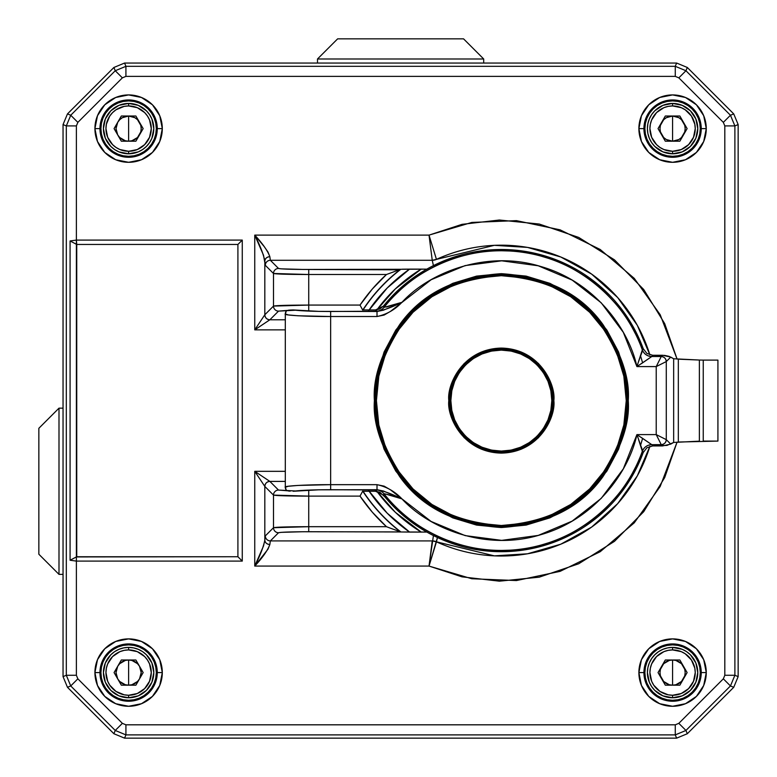 <?xml version="1.0" encoding="UTF-8"?>
<svg xmlns="http://www.w3.org/2000/svg" width="777" height="777" viewBox="0 0 777 777"><rect width="100%" height="100%" fill="white"/><g stroke="black" fill="none" stroke-linecap="round" stroke-linejoin="round"><path stroke-width="1.17" d="M450.854 400.602L449.844 400.602C447.775 385.538 463.228 349.815 501.33 349.116C539.442 349.815 554.885 385.538 552.816 400.602L551.816 400.602C553.846 385.829 538.694 350.806 501.33 350.116C463.976 350.806 448.824 385.829 450.854 400.602L451.825 410.45L454.7 419.92L459.362 428.642L465.637 436.295L473.29 442.569L482.012 447.231L491.482 450.106L501.33 451.078L511.179 450.106L520.648 447.231L529.38 442.569L537.024 436.295L543.308 428.642L547.97 419.92L550.844 410.45L551.816 400.602L550.844 390.753L547.97 381.284L543.308 372.552L537.024 364.908L529.38 358.624L520.648 353.962L511.179 351.087L501.33 350.116L491.482 351.087L482.012 353.962L473.29 358.624L465.637 364.908L459.362 372.552L454.7 381.284L451.825 390.753L450.854 400.602C448.824 415.365 463.976 450.388 501.33 451.078C538.694 450.388 553.846 415.365 551.816 400.602L552.816 400.602C554.904 415.666 539.452 451.398 501.33 452.107C463.209 451.398 447.756 415.666 449.825 400.602L448.824 400.602C446.707 415.957 462.47 452.399 501.33 453.108C540.2 452.399 555.953 415.957 553.846 400.602L552.836 400.602A51.486 51.486 0 0 0 501.33 349.116A51.486 51.486 0 0 0 449.844 400.602A51.505 51.505 0 0 1 501.33 349.096A51.505 51.505 0 0 1 552.836 400.602L552.836 400.602A51.505 51.505 0 0 1 501.33 452.107A51.505 51.505 0 0 1 449.825 400.602L449.825 400.602A51.486 51.486 0 0 0 501.33 452.088A51.486 51.486 0 0 0 552.816 400.602L553.846 400.602L549.844 420.697L538.461 437.733L521.425 449.116L501.33 453.108L481.235 449.116L464.199 437.733L452.816 420.697L448.824 400.602L452.816 380.507L464.199 363.471L481.235 352.088L501.33 348.086L521.425 352.088L538.461 363.471L549.844 380.507L553.846 400.602C555.953 385.237 540.2 348.805 501.33 348.086C462.47 348.805 446.707 385.237 448.824 400.602L449.844 400.602C447.756 385.528 463.209 349.796 501.33 349.096C539.452 349.796 554.904 385.528 552.836 400.602C554.885 415.656 539.442 451.379 501.33 452.088C463.228 451.379 447.775 415.656 449.844 400.602L450.854 400.602M376.418 400.602L374.407 400.602C372.717 422.659 381.177 448.047 399.796 476.757C421.833 507.556 455.681 524.485 501.33 527.525C546.989 524.485 580.837 507.556 602.874 476.757C621.493 448.047 629.953 422.659 628.263 400.602L626.243 400.602C627.913 378.885 619.59 353.904 601.262 325.65C579.574 295.338 546.26 278.681 501.33 275.689C456.41 278.681 423.096 295.338 401.408 325.65C383.08 353.904 374.757 378.885 376.418 400.602L378.826 424.97L385.926 448.397L397.474 469.998L413.005 488.927L431.934 504.458L453.535 516.006L476.961 523.106L501.33 525.514L525.699 523.106L549.135 516.006L570.736 504.458L589.656 488.927L605.196 469.998L616.734 448.397L623.844 424.97L626.243 400.602L623.844 376.233L616.734 352.797L605.196 331.196L589.656 312.276L570.736 296.736L549.135 285.198L525.699 278.088L501.33 275.689L476.961 278.088L453.535 285.198L431.934 296.736L413.005 312.276L397.474 331.196L385.926 352.797L378.826 376.233L376.418 400.602C374.757 422.309 383.08 447.29 401.408 475.543C423.096 505.856 456.41 522.513 501.33 525.514C546.26 522.513 579.574 505.856 601.262 475.543C619.59 447.29 627.913 422.309 626.243 400.602L627.253 400.602C628.933 422.484 620.541 447.669 602.068 476.146C580.205 506.711 546.619 523.494 501.33 526.515C456.041 523.494 422.465 506.711 400.602 476.146C382.129 447.669 373.737 422.484 375.417 400.602A125.923 125.923 0 0 1 501.33 274.679A125.923 125.923 0 0 1 627.253 400.602A125.923 125.923 0 0 1 501.33 526.515A125.923 125.923 0 0 1 375.417 400.602C373.737 378.71 382.129 353.525 400.602 325.048C422.465 294.483 456.041 277.7 501.33 274.679C546.619 277.7 580.205 294.483 602.068 325.048C620.541 353.525 628.933 378.71 627.253 400.602L628.263 400.602L625.825 425.359L618.599 449.174L606.866 471.115L591.083 490.345L571.853 506.138L549.902 517.861L526.097 525.087L501.33 527.525L476.573 525.087L452.758 517.861L430.817 506.138L411.587 490.345L395.794 471.115L384.071 449.174L376.845 425.359L374.407 400.602L376.845 375.835L384.071 352.03L395.794 330.079L411.587 310.849L430.817 295.066L452.758 283.333L476.573 276.107L501.33 273.669L526.097 276.107L549.902 283.333L571.853 295.066L591.083 310.849L606.866 330.079L618.599 352.03L625.825 375.835L628.263 400.602C629.953 378.535 621.493 353.156 602.874 324.446C580.837 293.638 546.989 276.719 501.33 273.669C455.681 276.719 421.833 293.638 399.796 324.446C381.177 353.156 372.717 378.535 374.407 400.602L376.418 400.602M641.171 437.383L651.786 444.658L661.246 444.658L651.786 444.658L652.68 445.93L662.519 445.93L661.246 444.658L656.225 434.605L636.917 434.605C628.768 472.222 594.687 519.454 540.714 534.712C487.179 551.398 429.866 529.322 401.952 498.892L431.099 521.454L465.141 535.606L501.689 540.374L538.218 535.421L572.183 521.095L601.223 498.378L623.309 468.861L636.917 434.605L656.225 434.605L656.225 366.589L636.917 366.589L623.309 332.333L601.223 302.816L572.183 280.108L538.218 265.773L501.689 260.819L465.141 265.588L431.099 279.749L390.442 311.392L384.129 315.044L377.01 316.521L330.643 316.521L330.643 484.673L377.01 484.673L384.139 486.149L390.442 489.811L401.952 498.892L384.722 493.783L383.372 495.027L375.524 491.258L362.83 491.258L375.524 491.258L379.885 492.249L412.16 522.581L447.144 541.647L485.897 550.912L525.728 549.718L563.859 538.16L597.639 517.035L624.727 487.81L643.23 452.525L642.326 451.311A149.835 149.835 0 0 1 384.013 493.793L383.372 495.027A151.107 151.107 0 0 0 643.23 452.525L643.239 452.515M638.568 361.616L643.23 348.669A151.107 151.107 0 0 0 383.372 306.167L384.013 307.401A149.835 149.835 0 0 1 642.326 349.883C628.933 307.721 583.051 260.169 523.106 252.36C463.383 242.948 408.702 274.096 384.013 307.401L401.952 302.311C429.866 271.872 487.189 249.805 540.724 266.482C594.696 281.75 628.768 328.972 636.917 366.589L656.225 366.589L656.225 434.605L666.277 439.636L670.745 444.104L673.659 442.443L673.659 358.76L670.745 357.09L666.277 361.567L666.277 439.636L666.277 361.567L656.225 366.589L661.246 356.536L662.519 355.264L652.68 355.264L651.786 356.536L661.246 356.536L651.786 356.536L641.171 363.821M293.162 309.936L318.784 311.383L377.01 311.499L375.524 309.936L362.83 309.936L375.524 309.936L383.372 306.167L379.875 308.945L375.524 309.936L376.136 311.208A10.072 10.052 154.2 0 0 384.013 307.401A10.072 10.052 -25.8 0 1 376.136 311.208L330.643 311.499C312.985 311.441 300.495 310.917 293.162 309.936L290.18 310.052L293.162 309.936M286.023 489.772A5.041 5.021 -29.7 0 0 286.713 490.685A5.041 5.021 150.3 0 1 285.334 487.228L288.316 486.256L298.028 485.431L330.643 484.673L330.643 489.704L376.136 489.986A10.072 10.052 -154.2 0 1 384.013 493.793A10.072 10.052 25.8 0 0 376.136 489.986L375.524 491.258L377.01 489.704L318.784 489.811L293.162 491.258C300.495 490.277 312.985 489.753 330.643 489.704L330.643 316.521L298.028 315.773L288.316 314.938L285.334 313.976A5.041 5.021 29.7 0 1 286.713 310.509A5.041 5.021 -150.3 0 0 286.023 311.422M643.239 348.679L646.901 353.448L652.651 355.264L664.685 355.41L669.143 356.39L673.659 358.76L699.426 360.042M652.651 355.264L651.786 356.536A10.072 10.043 35.1 0 1 642.326 349.883L643.23 348.669L624.727 313.384L597.639 284.159L563.859 263.034L525.728 251.476L485.897 250.281L447.144 259.547L412.16 278.613L383.372 306.167L384.013 307.401M699.426 441.151L673.659 442.443L667.016 445.396L652.651 445.93L646.93 447.737M288.374 310.198L290.18 310.052M286.344 490.336L285.305 487.14L285.305 314.054L286.344 310.858M703.243 360.101L717.919 360.101L717.919 441.093L703.243 441.093L703.243 360.101L717.919 360.101L717.919 441.093L678.331 442.035L678.331 359.168L699.378 360.042L699.378 441.151L699.378 360.042L703.243 360.101L703.243 441.093M652.651 445.93L651.786 444.658C647.251 444.92 644.104 447.134 642.326 451.311L638.568 439.578M673.659 442.443L673.659 358.76M678.331 359.168L678.331 442.035M285.334 487.228C282.342 485.984 307.721 484.557 330.643 484.673L377.01 484.673C386.587 486.713 394.901 491.452 401.952 498.892C392.026 493.987 383.712 490.918 377.01 489.704L377.01 484.673L377.01 489.704L383.479 491.035L401.952 498.892C393.453 495.969 387.48 494.269 384.013 493.793C408.702 527.097 463.374 558.245 523.106 548.844C583.051 541.025 628.933 493.473 642.326 451.311A10.072 10.043 144.9 0 1 651.786 444.658L636.917 434.605L643.23 452.525L646.911 447.746M386.422 307.061L401.952 302.311L383.479 310.169L377.01 311.499L377.01 316.521L377.01 311.499C383.712 310.276 392.026 307.216 401.952 302.311C394.891 309.751 386.577 314.491 377.01 316.521L330.643 316.521L330.643 311.499L330.643 316.521C307.721 316.637 282.342 315.209 285.334 313.976M642.326 349.883C644.104 354.059 647.251 356.274 651.786 356.536L636.917 366.589L642.326 349.883M288.374 490.996L290.18 491.142M661.246 444.658L662.519 445.93L670.745 444.104L666.277 439.636A5.041 5.021 135 0 1 661.246 444.658C664.277 444.327 665.947 442.657 666.277 439.636L656.225 434.605L661.246 444.658M666.277 361.567L670.745 357.09L662.519 355.264L661.246 356.536A5.041 5.021 45 0 1 666.277 361.567C665.947 358.537 664.277 356.866 661.246 356.536L656.225 366.589L666.277 361.567M63.044 676.621L63.044 124.573L67.473 113.898L113.898 67.473L124.573 63.044L676.621 63.044L687.305 67.473L733.731 113.898L738.15 124.573L738.15 676.621L733.731 687.305L687.305 733.731L676.621 738.15L124.573 738.15L113.898 733.731L67.473 687.305L63.044 676.621L63.044 124.573L67.473 113.898L113.898 67.473L124.573 63.044L676.621 63.044L687.305 67.473L733.731 113.898L738.15 124.573L738.15 676.621L733.731 687.305L687.305 733.731L676.621 738.15L124.573 738.15L113.898 733.731L67.473 687.305L63.044 676.621L63.044 124.573L67.473 113.898L113.898 67.473L124.573 63.044L676.621 63.044L687.305 67.473L733.731 113.898L738.15 124.573L738.15 676.621L733.731 687.305L687.305 733.731L676.621 738.15L124.573 738.15L113.898 733.731L67.473 687.305L63.044 676.621L66.317 675.271L66.317 125.923L63.044 124.573L63.044 676.621L67.473 687.305L113.898 733.731L115.249 730.458L70.736 685.945L67.473 687.305L70.736 685.945L66.317 675.271L63.044 676.621M99.951 672.581A28.662 28.662 0 0 1 128.613 643.929A28.662 28.662 0 0 1 157.275 672.581L162.306 672.581A33.693 33.693 0 0 0 128.613 638.888A33.693 33.693 0 0 0 94.92 672.581L100.913 672.581A27.7 27.7 0 0 0 128.613 700.291A27.7 27.7 0 0 0 156.313 672.581L157.275 672.581A28.662 28.662 0 0 1 128.613 701.242A28.662 28.662 0 0 1 99.951 672.581A28.662 28.662 0 0 1 128.613 643.929A28.662 28.662 0 0 1 157.275 672.581L156.313 672.581L155.779 677.991L154.205 683.187L151.641 687.975L148.203 692.171L144.007 695.619L139.209 698.173L134.013 699.756L128.613 700.291L123.213 699.756L118.007 698.173L113.219 695.619L109.023 692.171L105.575 687.975L103.02 683.187L101.447 677.991L100.913 672.581L101.447 667.181L103.02 661.985L105.575 657.196L109.023 652.991L113.219 649.553L118.007 646.988L123.213 645.415L128.613 644.881L134.013 645.415L139.209 646.988L144.007 649.553L148.203 652.991L151.641 657.196L154.205 661.985L155.779 667.181L156.313 672.581A27.7 27.7 0 0 0 128.613 644.881A27.7 27.7 0 0 0 100.913 672.581L94.92 672.581L97.484 685.479L104.788 696.406L115.715 703.709L128.613 706.274L141.501 703.709L152.438 696.406L159.741 685.479L162.306 672.581L159.741 659.692L152.438 648.756L141.501 641.452L128.613 638.888L115.715 641.452L104.788 648.756L97.484 659.692L94.92 672.581A33.693 33.693 0 0 0 128.613 706.274A33.693 33.693 0 0 0 162.306 672.581L157.275 672.581A28.662 28.662 0 0 1 128.613 701.242A28.662 28.662 0 0 1 99.951 672.581M99.951 128.613A28.662 28.662 0 0 1 128.613 99.951A28.662 28.662 0 0 1 157.275 128.613L162.306 128.613A33.693 33.693 0 0 0 128.613 94.92A33.693 33.693 0 0 0 94.92 128.613L100.913 128.613A27.7 27.7 0 0 0 128.613 156.313A27.7 27.7 0 0 0 156.313 128.613L157.275 128.613A28.662 28.662 0 0 1 128.613 157.275A28.662 28.662 0 0 1 99.951 128.613A28.662 28.662 0 0 1 128.613 99.951A28.662 28.662 0 0 1 157.275 128.613L156.313 128.613L155.779 134.013L154.205 139.209L151.641 144.007L148.203 148.203L144.007 151.641L139.209 154.205L134.013 155.779L128.613 156.313L123.213 155.779L118.007 154.205L113.219 151.641L109.023 148.203L105.575 144.007L103.02 139.209L101.447 134.013L100.913 128.613L101.447 123.213L103.02 118.007L105.575 113.219L109.023 109.023L113.219 105.575L118.007 103.02L123.213 101.447L128.613 100.913L134.013 101.447L139.209 103.02L144.007 105.575L148.203 109.023L151.641 113.219L154.205 118.007L155.779 123.213L156.313 128.613A27.7 27.7 0 0 0 128.613 100.913A27.7 27.7 0 0 0 100.913 128.613L94.92 128.613L97.484 141.501L104.788 152.438L115.715 159.741L128.613 162.306L141.501 159.741L152.438 152.438L159.741 141.501L162.306 128.613L159.741 115.715L152.438 104.788L141.501 97.484L128.613 94.92L115.715 97.484L104.788 104.788L97.484 115.715L94.92 128.613A33.693 33.693 0 0 0 128.613 162.306A33.693 33.693 0 0 0 162.306 128.613L157.275 128.613A28.662 28.662 0 0 1 128.613 157.275A28.662 28.662 0 0 1 99.951 128.613M643.929 672.581A28.662 28.662 0 0 1 672.581 643.929A28.662 28.662 0 0 1 701.242 672.581L706.274 672.581A33.693 33.693 0 0 0 672.581 638.888A33.693 33.693 0 0 0 638.888 672.581L644.881 672.581A27.7 27.7 0 0 0 672.581 700.291A27.7 27.7 0 0 0 700.291 672.581L701.242 672.581A28.662 28.662 0 0 1 672.581 701.242A28.662 28.662 0 0 1 643.929 672.581A28.662 28.662 0 0 1 672.581 643.929A28.662 28.662 0 0 1 701.242 672.581L700.291 672.581L699.756 677.991L698.173 683.187L695.619 687.975L692.171 692.171L687.975 695.619L683.187 698.173L677.991 699.756L672.581 700.291L667.181 699.756L661.985 698.173L657.196 695.619L652.991 692.171L649.553 687.975L646.988 683.187L645.415 677.991L644.881 672.581L645.415 667.181L646.988 661.985L649.553 657.196L652.991 652.991L657.196 649.553L661.985 646.988L667.181 645.415L672.581 644.881L677.991 645.415L683.187 646.988L687.975 649.553L692.171 652.991L695.619 657.196L698.173 661.985L699.756 667.181L700.291 672.581A27.7 27.7 0 0 0 672.581 644.881A27.7 27.7 0 0 0 644.881 672.581L638.888 672.581L641.452 685.479L648.756 696.406L659.692 703.709L672.581 706.274L685.479 703.709L696.406 696.406L703.709 685.479L706.274 672.581L703.709 659.692L696.406 648.756L685.479 641.452L672.581 638.888L659.692 641.452L648.756 648.756L641.452 659.692L638.888 672.581A33.693 33.693 0 0 0 672.581 706.274A33.693 33.693 0 0 0 706.274 672.581L701.242 672.581A28.662 28.662 0 0 1 672.581 701.242A28.662 28.662 0 0 1 643.929 672.581M643.929 128.613A28.662 28.662 0 0 1 672.581 99.951A28.662 28.662 0 0 1 701.242 128.613L706.274 128.613A33.693 33.693 0 0 0 672.581 94.92A33.693 33.693 0 0 0 638.888 128.613L644.881 128.613A27.7 27.7 0 0 0 672.581 156.313A27.7 27.7 0 0 0 700.291 128.613L701.242 128.613A28.662 28.662 0 0 1 672.581 157.275A28.662 28.662 0 0 1 643.929 128.613A28.662 28.662 0 0 1 672.581 99.951A28.662 28.662 0 0 1 701.242 128.613L700.291 128.613L699.756 134.013L698.173 139.209L695.619 144.007L692.171 148.203L687.975 151.641L683.187 154.205L677.991 155.779L672.581 156.313L667.181 155.779L661.985 154.205L657.196 151.641L652.991 148.203L649.553 144.007L646.988 139.209L645.415 134.013L644.881 128.613L645.415 123.213L646.988 118.007L649.553 113.219L652.991 109.023L657.196 105.575L661.985 103.02L667.181 101.447L672.581 100.913L677.991 101.447L683.187 103.02L687.975 105.575L692.171 109.023L695.619 113.219L698.173 118.007L699.756 123.213L700.291 128.613A27.7 27.7 0 0 0 672.581 100.913A27.7 27.7 0 0 0 644.881 128.613L638.888 128.613L641.452 141.501L648.756 152.438L659.692 159.741L672.581 162.306L685.479 159.741L696.406 152.438L703.709 141.501L706.274 128.613L703.709 115.715L696.406 104.788L685.479 97.484L672.581 94.92L659.692 97.484L648.756 104.788L641.452 115.715L638.888 128.613A33.693 33.693 0 0 0 672.581 162.306A33.693 33.693 0 0 0 706.274 128.613L701.242 128.613A28.662 28.662 0 0 1 672.581 157.275A28.662 28.662 0 0 1 643.929 128.613M640.491 445.532L642.618 438.335M433.42 265.608L432.245 260.285A10.072 10.072 167.7 0 0 436.451 259.372L494.347 245.338L527.486 247.397L560.78 256.993L591.647 274.116L617.696 297.572L637.295 325.291L649.873 354.866A155.419 155.419 0 0 0 436.451 259.372L429.021 235.12L254.749 235.12L254.749 329.866L285.305 329.866L254.749 329.866L254.749 235.12L429.021 235.12L432.245 260.285L270.357 260.285L278.525 268.453L281.119 268.842L302.962 269.454L400.854 269.279A165.355 165.355 0 0 0 363.053 309.936A165.355 165.355 0 0 1 400.845 269.289L427 269.153L421.202 269.114L395.299 288.947L376.952 309.829A153.972 153.972 0 0 1 421.202 269.114L409.605 269.114A160.315 160.315 0 0 0 369.211 309.79M362.713 310.11A165.54 165.54 0 0 1 400.291 269.473A165.54 165.54 0 0 0 362.713 310.11L360.013 305.07L372.329 289.005L386.46 274.504L308.731 274.504L308.731 305.07L360.013 305.07L308.731 305.07L308.731 274.504L273.494 273.485L265.326 265.326L264.821 260.985L264.821 314.763L273.494 306.089L273.494 273.485L273.494 306.089L308.731 305.07C288.014 305.138 276.272 305.478 273.494 306.089L264.821 314.763L254.749 329.866L269.852 319.794L285.305 319.794L269.852 319.794C266.822 319.473 265.142 317.793 264.821 314.763L254.749 329.866L269.852 319.794L278.525 311.121L269.852 319.794A5.041 5.031 45 0 1 264.821 314.763L264.821 260.985C265.18 258.42 266.851 256.983 269.852 256.672L267.978 252.01L264.199 246.591L254.749 235.12L263.5 255.186L265.326 265.326A5.041 5.031 -45 0 1 270.357 260.285L269.852 256.672C267.638 250.748 262.607 243.56 254.749 235.12C259.984 245.25 263.345 253.875 264.821 260.985A5.041 4.312 176.7 0 1 269.852 256.672L270.357 260.285A5.041 5.031 135 0 0 265.326 265.326L273.494 273.485A5.041 5.031 -45 0 1 278.525 268.453L270.357 260.285L432.245 260.285L429.021 235.12L461.994 224.349L499.378 220.017L539.248 224.038L578.7 237.422L614.481 259.858L643.725 289.52L664.694 323.62L677.088 359.11L660.188 314.704L634.255 278.36L600.213 249.485L560.12 229.846L516.433 220.639L471.824 222.436L429.021 235.12L436.451 259.372L432.245 260.285M242.269 240.093L76.379 240.093L76.379 125.923L77.855 122.368L122.368 77.855L125.923 76.379L675.271 76.379L678.826 77.855L723.338 122.368L724.815 125.923L724.815 675.271L723.338 678.826L678.826 723.338L675.271 724.815L125.923 724.815L122.368 723.338L77.855 678.826L76.379 675.271L76.379 561.101L242.269 561.101L242.269 240.093L76.379 240.093L76.379 125.923L77.855 122.368L70.736 115.249L115.249 70.736L113.898 67.473L67.473 113.898L70.736 115.249L67.473 113.898L63.044 124.573L66.317 125.923L70.736 115.249L66.317 125.923L76.379 125.923L66.317 125.923L66.317 675.271L76.379 675.271L76.379 561.101L70.085 560.236L70.085 240.957L76.379 240.093L70.085 240.957L76.379 244.26L76.379 240.093L76.738 244.454L237.908 244.454L237.908 556.74L76.738 556.74L76.738 244.454L237.908 244.454L242.269 240.093L237.908 244.454L237.908 556.74L242.269 561.101L242.269 240.093M363.053 491.258A165.355 165.355 0 0 0 400.845 531.915L302.962 531.74L281.119 532.352L278.525 532.74L270.357 540.909L432.245 540.909L436.451 541.822L437.451 537.538L429.021 566.074L471.824 578.758L516.433 580.555L560.12 571.348L600.213 551.709L634.255 522.834L660.188 486.489L677.088 442.084L664.694 477.573L643.725 511.674L614.481 541.346L578.7 563.772L539.248 577.165L499.378 581.177L461.994 576.845L429.021 566.074L436.451 541.822A155.419 155.419 0 0 0 649.873 446.328L637.295 475.903L617.696 503.622L591.647 527.088L560.78 544.201L527.486 553.797L494.347 555.856L436.451 541.822A10.072 10.072 12.3 0 0 432.245 540.909L429.021 566.074L254.749 566.074L429.021 566.074L433.42 535.586M369.114 491.258A160.315 160.315 0 0 0 409.605 532.08L421.202 532.08A153.972 153.972 0 0 1 376.952 491.365L395.299 512.247L421.202 532.08L427 532.051L308.731 531.721L308.731 526.689C288.014 526.748 276.272 527.088 273.494 527.709A5.041 5.031 45 0 0 278.525 532.74A5.041 5.031 -135 0 1 273.494 527.709L265.326 535.877A5.041 5.031 45 0 0 270.357 540.909A5.041 5.031 -135 0 1 265.326 535.877L264.821 540.219A5.041 4.312 3.3 0 0 269.852 544.522C266.851 544.221 265.18 542.783 264.821 540.219C263.345 547.329 259.984 555.943 254.749 566.074C262.607 557.633 267.638 550.446 269.852 544.522L270.357 540.909L278.525 532.74C280.915 532.128 290.977 531.789 308.731 531.721L308.731 526.689L386.46 526.689L390.239 528.127L386.46 526.689A170.571 170.571 0 0 1 360.013 496.124L360.975 494.327L360.013 496.124L308.731 496.124L308.731 491.093L308.731 496.124C288.014 496.066 276.272 495.726 273.494 495.104A5.041 5.031 -45 0 1 278.525 490.073A5.041 5.031 135 0 0 273.494 495.104L273.494 527.709L308.731 526.689L308.731 496.124L308.731 526.689L386.46 526.689L372.329 512.189L360.013 496.124L308.731 496.124L273.494 495.104L264.821 486.431A5.041 5.031 135 0 1 269.852 481.4L278.525 490.073L269.852 481.4L254.749 471.328L264.821 486.431C265.142 483.401 266.822 481.721 269.852 481.4L285.305 481.4L269.852 481.4L254.749 471.328L264.821 486.431L264.821 540.219L265.326 535.877L273.494 527.709L273.494 495.104L264.821 486.431L264.821 540.219L263.5 546.008L254.749 566.074L254.749 471.328L285.305 471.328L254.749 471.328L254.749 566.074L267.978 549.193L269.852 544.522L270.357 540.909L432.245 540.909M676.621 738.15L675.271 734.887L125.923 734.887L124.573 738.15L676.621 738.15L687.305 733.731L733.731 687.305L730.458 685.945L685.945 730.458L687.305 733.731L685.945 730.458L675.271 734.887L676.621 738.15M124.573 63.044L125.923 66.317L675.271 66.317L676.621 63.044L124.573 63.044L113.898 67.473L115.249 70.736L125.923 66.317L124.573 63.044M687.305 67.473L685.945 70.736L730.458 115.249L733.731 113.898L687.305 67.473L676.621 63.044L675.271 66.317L685.945 70.736L687.305 67.473M738.15 124.573L734.887 125.923L734.887 675.271L738.15 676.621L738.15 124.573L733.731 113.898L730.458 115.249L734.887 125.923L738.15 124.573M733.731 687.305L738.15 676.621L734.887 675.271L730.458 685.945L733.731 687.305M113.898 733.731L124.573 738.15L125.923 734.887L115.249 730.458L113.898 733.731M115.249 70.736L70.736 115.249L77.855 122.368L122.368 77.855L115.249 70.736L122.368 77.855L125.923 76.379L125.923 66.317L115.249 70.736M76.379 675.271L66.317 675.271L70.736 685.945L77.855 678.826L76.379 675.271M122.368 723.338L77.855 678.826L70.736 685.945L115.249 730.458L122.368 723.338L115.249 730.458L125.923 734.887L125.923 724.815L122.368 723.338M675.271 66.317L125.923 66.317L125.923 76.379L675.271 76.379L675.271 66.317L675.271 76.379L678.826 77.855L685.945 70.736L675.271 66.317M675.271 724.815L125.923 724.815L125.923 734.887L675.271 734.887L675.271 724.815L675.271 734.887L685.945 730.458L678.826 723.338L675.271 724.815M730.458 115.249L685.945 70.736L678.826 77.855L723.338 122.368L730.458 115.249L723.338 122.368L724.815 125.923L734.887 125.923L730.458 115.249M723.338 678.826L678.826 723.338L685.945 730.458L730.458 685.945L723.338 678.826L730.458 685.945L734.887 675.271L734.887 125.923L724.815 125.923L724.815 675.271L734.887 675.271L724.815 675.271L723.338 678.826M287.733 310.402L278.525 311.121A5.041 5.031 -135 0 1 273.494 306.089A5.041 5.031 45 0 0 278.525 311.121L295.309 310.217M295.309 490.977L278.525 490.073L287.733 490.792M402.088 531.992L409.605 532.08L387.208 513.189L368.628 490.54M400.291 531.721A165.54 165.54 0 0 1 362.713 491.093L361.829 492.735L362.713 491.093A165.54 165.54 0 0 0 400.291 531.721L399.261 531.371L400.291 531.721M362.461 309.625L360.013 305.07A170.571 170.571 0 0 1 386.46 274.504L399.261 269.823L386.46 274.504L308.731 274.504L308.731 269.473C290.977 269.415 280.915 269.075 278.525 268.453A5.041 5.031 135 0 0 273.494 273.485C276.272 274.106 288.014 274.446 308.731 274.504L308.731 269.473L399.261 269.823L400.845 269.289M368.628 310.654L387.208 288.005L409.605 269.114L402.078 269.201M642.618 362.859L640.491 355.662M360.975 494.327L361.829 492.735L360.975 494.327M390.239 528.127L399.261 531.371L390.239 528.127M308.731 310.11L308.731 305.07L308.731 310.11M400.845 531.915A165.355 165.355 0 0 1 363.335 491.686M74.563 243.308L70.085 240.957L70.085 560.236L74.009 558.168M76.379 244.26L76.379 556.934L237.908 556.74L242.269 561.101L76.379 561.101L76.379 556.934L76.379 561.101L70.085 560.236L76.379 556.934M128.613 128.613L128.613 141.2C123.854 141.045 120.221 138.947 117.706 134.907C115.462 130.711 115.462 126.515 117.706 122.319C120.221 118.279 123.854 116.181 128.613 116.016L128.613 128.613L128.613 116.016L134.907 117.706L137.519 119.707L140.773 125.35L141.2 128.613L140.773 131.876L137.519 137.519L131.876 140.773L128.613 141.2L125.35 140.773L119.707 137.519L117.706 134.907L116.016 128.613L117.706 122.319L119.707 119.707L122.319 117.706L128.613 116.016C133.372 116.181 137.005 118.279 139.52 122.319C141.764 126.515 141.764 130.711 139.52 134.907C137.005 138.947 133.372 141.045 128.613 141.2L128.613 128.613M128.613 103.428L128.613 105.944A22.669 22.669 0 0 1 151.282 128.613A22.669 22.669 0 0 1 128.613 151.282L128.613 153.797A25.185 25.185 0 0 0 153.797 128.613A25.185 25.185 0 0 0 128.613 103.428A25.185 25.185 0 0 1 153.797 128.613A25.185 25.185 0 0 1 128.613 153.797A25.185 25.185 0 0 1 103.428 128.613A25.185 25.185 0 0 1 128.613 103.428L118.978 105.342L110.8 110.8L105.342 118.978L103.428 128.613L105.342 138.248L110.8 146.416L114.617 149.553L118.978 151.884L128.613 153.797L138.248 151.884L142.609 149.553L146.416 146.416L149.553 142.609L151.884 138.248L153.797 128.613L151.884 118.978L149.553 114.617L146.416 110.8L138.248 105.342L128.613 103.428A25.185 25.185 0 0 0 103.428 128.613A25.185 25.185 0 0 0 128.613 153.797L128.613 151.282L119.94 149.553L116.016 147.455L112.587 144.639L107.673 137.286L105.944 128.613L106.381 124.194L109.771 116.016L112.587 112.587L116.016 109.771L124.194 106.381L128.613 105.944L137.286 107.673L144.639 112.587L147.455 116.016L149.553 119.94L151.282 128.613L149.553 137.286L144.639 144.639L137.286 149.553L128.613 151.282A22.669 22.669 0 0 1 105.944 128.613A22.669 22.669 0 0 1 128.613 105.944L128.613 103.428M135.878 116.016L121.338 116.016L114.073 128.613L121.338 141.2L135.878 141.2L143.153 128.613L135.878 116.016L143.153 128.613L135.878 141.2L121.338 141.2L114.073 128.613L121.338 116.016L135.878 116.016M128.613 672.581L128.613 685.178C123.854 685.023 120.221 682.925 117.706 678.884C115.462 674.679 115.462 670.483 117.706 666.287C120.221 662.247 123.854 660.149 128.613 659.994L128.613 672.581L128.613 659.994L131.876 660.421L137.519 663.684L139.52 666.287L141.2 672.581L139.52 678.884L137.519 681.487L131.876 684.751L128.613 685.178L125.35 684.751L119.707 681.487L117.706 678.884L116.016 672.581L117.706 666.287L119.707 663.684L125.35 660.421L128.613 659.994C133.372 660.149 137.005 662.247 139.52 666.287C141.764 670.483 141.764 674.679 139.52 678.884C137.005 682.925 133.372 685.023 128.613 685.178L128.613 672.581M128.613 647.396L128.613 649.922A22.669 22.669 0 0 1 151.282 672.581A22.669 22.669 0 0 1 128.613 695.25L128.613 697.765A25.185 25.185 0 0 0 153.797 672.581A25.185 25.185 0 0 0 128.613 647.396A25.185 25.185 0 0 1 153.797 672.581A25.185 25.185 0 0 1 128.613 697.765A25.185 25.185 0 0 1 103.428 672.581A25.185 25.185 0 0 1 128.613 647.396L123.698 647.882L118.978 649.319L114.617 651.641L110.8 654.778L105.342 662.946L103.428 672.581L105.342 682.225L110.8 690.394L118.978 695.852L128.613 697.765L138.248 695.852L146.416 690.394L151.884 682.225L153.797 672.581L151.884 662.946L146.416 654.778L142.609 651.641L138.248 649.319L133.527 647.882L128.613 647.396A25.185 25.185 0 0 0 103.428 672.581A25.185 25.185 0 0 0 128.613 697.765L128.613 695.25L124.194 694.813L116.016 691.433L109.771 685.178L107.673 681.254L105.944 672.581L106.381 668.162L107.673 663.908L112.587 656.555L119.94 651.641L124.194 650.359L128.613 649.922L137.286 651.641L144.639 656.555L147.455 659.994L149.553 663.908L151.282 672.581L149.553 681.254L144.639 688.607L137.286 693.521L128.613 695.25A22.669 22.669 0 0 1 105.944 672.581A22.669 22.669 0 0 1 128.613 649.922L128.613 647.396M135.878 659.994L121.338 659.994L114.073 672.581L121.338 685.178L135.878 685.178L143.153 672.581L135.878 659.994L143.153 672.581L135.878 685.178L121.338 685.178L114.073 672.581L121.338 659.994L135.878 659.994M672.581 128.613L672.581 141.2C667.832 141.045 664.189 138.947 661.683 134.907C659.44 130.711 659.44 126.515 661.683 122.319C664.189 118.279 667.832 116.181 672.581 116.016L672.581 128.613L672.581 116.016L678.884 117.706L681.487 119.707L684.751 125.35L685.178 128.613L684.751 131.876L681.487 137.519L678.884 139.52L672.581 141.2L666.287 139.52L663.684 137.519L660.421 131.876L659.994 128.613L660.421 125.35L663.684 119.707L666.287 117.706L672.581 116.016C677.34 116.181 680.973 118.279 683.488 122.319C685.732 126.515 685.732 130.711 683.488 134.907C680.973 138.947 677.34 141.045 672.581 141.2L672.581 128.613M672.581 103.428L672.581 105.944A22.669 22.669 0 0 1 695.25 128.613A22.669 22.669 0 0 1 672.581 151.282L672.581 153.797A25.185 25.185 0 0 0 697.765 128.613A25.185 25.185 0 0 0 672.581 103.428A25.185 25.185 0 0 1 697.765 128.613A25.185 25.185 0 0 1 672.581 153.797A25.185 25.185 0 0 1 647.396 128.613A25.185 25.185 0 0 1 672.581 103.428L662.946 105.342L654.778 110.8L651.641 114.617L649.319 118.978L647.882 123.698L647.396 128.613L647.882 133.527L649.319 138.248L651.641 142.609L654.778 146.416L662.946 151.884L672.581 153.797L682.225 151.884L690.394 146.416L695.852 138.248L697.765 128.613L695.852 118.978L690.394 110.8L682.225 105.342L672.581 103.428A25.185 25.185 0 0 0 647.396 128.613A25.185 25.185 0 0 0 672.581 153.797L672.581 151.282L663.908 149.553L659.994 147.455L656.555 144.639L651.641 137.286L649.922 128.613L650.359 124.194L651.641 119.94L656.555 112.587L663.908 107.673L668.162 106.381L672.581 105.944L681.254 107.673L685.178 109.771L691.433 116.016L694.813 124.194L695.25 128.613L693.521 137.286L688.607 144.639L681.254 149.553L672.581 151.282A22.669 22.669 0 0 1 649.922 128.613A22.669 22.669 0 0 1 672.581 105.944L672.581 103.428M679.856 116.016L665.316 116.016L658.041 128.613L665.316 141.2L679.856 141.2L687.121 128.613L679.856 116.016L687.121 128.613L679.856 141.2L665.316 141.2L658.041 128.613L665.316 116.016L679.856 116.016M672.581 672.581L672.581 685.178C667.832 685.023 664.189 682.925 661.683 678.884C659.44 674.679 659.44 670.483 661.683 666.287C664.189 662.247 667.832 660.149 672.581 659.994L672.581 672.581L672.581 659.994L675.844 660.421L681.487 663.684L684.751 669.327L685.178 672.581L684.751 675.844L681.487 681.487L675.844 684.751L672.581 685.178L669.327 684.751L663.684 681.487L660.421 675.844L659.994 672.581L660.421 669.327L663.684 663.684L669.327 660.421L672.581 659.994C677.34 660.149 680.973 662.247 683.488 666.287C685.732 670.483 685.732 674.679 683.488 678.884C680.973 682.925 677.34 685.023 672.581 685.178L672.581 672.581M672.581 647.396L672.581 649.922A22.669 22.669 0 0 1 695.25 672.581A22.669 22.669 0 0 1 672.581 695.25L672.581 697.765A25.185 25.185 0 0 0 697.765 672.581A25.185 25.185 0 0 0 672.581 647.396A25.185 25.185 0 0 1 697.765 672.581A25.185 25.185 0 0 1 672.581 697.765A25.185 25.185 0 0 1 647.396 672.581A25.185 25.185 0 0 1 672.581 647.396L667.666 647.882L662.946 649.319L658.595 651.641L654.778 654.778L651.641 658.595L649.319 662.946L647.882 667.666L647.396 672.581L649.319 682.225L651.641 686.577L654.778 690.394L662.946 695.852L672.581 697.765L682.225 695.852L690.394 690.394L695.852 682.225L697.765 672.581L695.852 662.946L690.394 654.778L686.577 651.641L682.225 649.319L672.581 647.396A25.185 25.185 0 0 0 647.396 672.581A25.185 25.185 0 0 0 672.581 697.765L672.581 695.25L668.162 694.813L659.994 691.433L653.739 685.178L651.641 681.254L649.922 672.581L650.359 668.162L651.641 663.908L656.555 656.555L663.908 651.641L668.162 650.359L672.581 649.922L681.254 651.641L685.178 653.739L691.433 659.994L694.813 668.162L695.25 672.581L693.521 681.254L688.607 688.607L681.254 693.521L672.581 695.25A22.669 22.669 0 0 1 649.922 672.581A22.669 22.669 0 0 1 672.581 649.922L672.581 647.396M679.856 659.994L665.316 659.994L658.041 672.581L665.316 685.178L679.856 685.178L687.121 672.581L679.856 659.994L687.121 672.581L679.856 685.178L665.316 685.178L658.041 672.581L665.316 659.994L679.856 659.994M58.994 408.158L38.85 428.302L38.85 554.224L58.994 574.368L58.994 408.158L58.994 574.368L63.044 574.368L58.994 574.368L38.85 554.224L38.85 428.302L58.994 408.158L63.044 408.158L58.994 408.158M483.702 58.994L463.558 38.85L337.636 38.85L317.492 58.994L483.702 58.994L317.492 58.994L317.492 63.044L317.492 58.994L337.636 38.85L463.558 38.85L483.702 58.994L483.702 63.044L483.702 58.994"/></g></svg>
